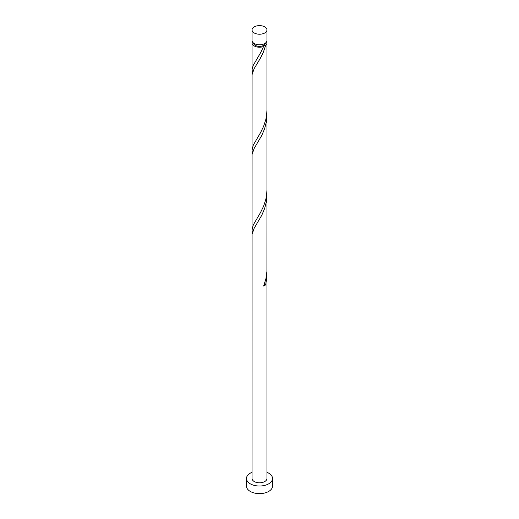 <?xml version="1.0" encoding="UTF-8"?>
<svg xmlns="http://www.w3.org/2000/svg" width="519" height="519" viewBox="0 0 519 519"><rect width="100%" height="100%" fill="white"/><g stroke="black" fill="none" stroke-linecap="round" stroke-linejoin="round"><path stroke-width="0.78" d="M254.232 32.963A7.448 4.301 0 0 0 262.348 33.897A7.448 4.301 0 0 0 266.948 29.92A7.448 4.301 0 0 0 264.768 26.884A7.448 4.301 0 0 0 256.652 25.95A7.448 4.301 0 0 0 252.052 29.92A7.448 4.301 0 0 0 254.232 32.963M266.948 29.92L266.948 40.482A7.448 4.301 180 0 1 262.348 44.459A7.448 4.301 180 0 1 254.232 43.525A7.448 4.301 180 0 1 252.052 40.482L252.052 29.92M265.456 43.071A5.962 3.438 180 0 1 263.717 45.354A5.962 3.438 180 0 1 255.283 45.354A5.962 3.438 180 0 1 253.544 43.071M252.052 472.316A13.033 7.526 0 0 0 246.467 478.492A13.033 7.526 0 0 0 250.281 483.818A13.033 7.526 0 0 0 264.489 485.447A13.033 7.526 0 0 0 272.533 478.492A13.033 7.526 0 0 0 268.719 473.172A13.033 7.526 0 0 0 266.948 472.316M246.467 478.492L246.467 486.095A13.033 7.526 0 0 0 250.281 491.422A13.033 7.526 0 0 0 264.489 493.05A13.033 7.526 0 0 0 272.533 486.095L272.533 478.492M264.139 284.672A1.492 0.863 180 0 1 265.709 284.782L266.948 274.973L266.948 478.492A7.448 4.301 0 0 1 262.348 482.469A7.448 4.301 0 0 1 254.232 481.535A7.448 4.301 0 0 1 252.052 478.492L252.078 234.322L254.109 228.354L261.79 215.223L264.638 208.541L266.468 201.242L266.863 192.601M266.948 274.973L266.863 272.43M265.709 284.782A7.448 4.301 180 0 1 263.613 285.995L265.903 278.904L266.922 271.385L266.948 195.144M266.643 41.702A7.448 4.301 180 0 1 266.948 42.915L266.948 110.223L266.591 115.516L265.903 119.247L263.613 126.331L260.512 132.708L253.291 145.08L252.052 150.14L252.078 74.658L254.109 68.696L260.155 58.608L263.308 52.315L265.709 45.296L263.717 45.354L263.613 46.502A7.448 4.301 180 0 1 254.232 45.957A7.448 4.301 180 0 1 252.052 42.915A7.448 4.301 180 0 1 252.357 41.702M263.613 46.502L260.512 52.88L253.291 65.251L252.117 69.163L252.383 72.855M266.948 42.915A7.448 4.301 180 0 1 265.709 45.296M266.948 115.315L266.948 190.058L266.591 195.345L265.903 199.075L263.613 206.166L260.512 212.543L253.291 224.909L252.052 229.969L252.078 154.487L254.109 148.525L261.79 135.394L264.638 128.712L266.468 121.414L266.863 112.772M252.052 150.14L252.383 152.683M252.052 229.969L252.383 232.512M263.717 45.354L263.302 45.795M252.052 42.915L252.052 70.312"/></g></svg>
